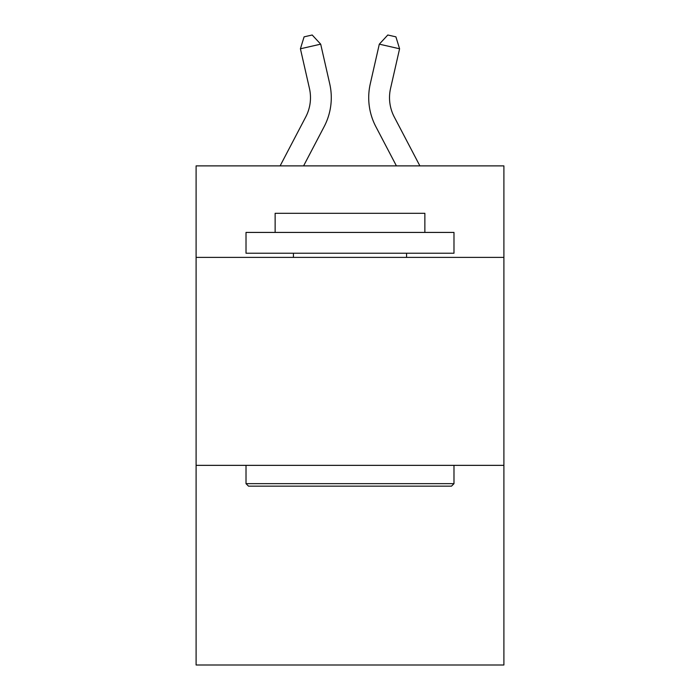 <?xml version="1.0" encoding="UTF-8"?>
<svg xmlns="http://www.w3.org/2000/svg" width="700" height="700" viewBox="0 0 700 700"><rect width="100%" height="100%" fill="white"/><g stroke="black" fill="none" stroke-linecap="round" stroke-linejoin="round"><path stroke-width="1.05" d="M503.895 257.39L503.895 165.883L196.105 165.883L196.105 257.39L503.895 257.39L503.895 665L196.105 665L196.105 257.39M503.895 465.351L196.105 465.351M280.114 165.883L305.734 116.97A41.597 41.597 -36.8 0 0 309.444 88.428L300.414 48.781L304.089 36.846L312.2 35L320.688 44.161L329.726 83.808A62.387 62.387 143.6 0 1 324.161 126.621L303.59 165.883L324.161 126.621M419.886 165.883L394.266 116.97A41.597 41.597 36.8 0 1 390.556 88.428L399.586 48.781L379.312 44.161L370.274 83.808A62.387 62.387 -143.6 0 0 375.839 126.621L396.41 165.883L375.839 126.621M248.509 486.15L246.015 483.656L453.985 483.656L451.491 486.15L248.509 486.15M453.985 232.426L453.985 253.225L246.015 253.225L246.015 232.426L453.985 232.426M275.135 232.426L275.135 213.299L424.865 213.299L424.865 232.426M453.985 465.351L453.985 483.656M246.015 465.351L246.015 483.656M406.569 253.225L406.569 257.39M293.431 253.225L293.431 257.39M305.734 116.97A41.597 41.597 -36.4 0 0 309.444 88.428A41.597 41.597 -36.4 0 1 305.734 116.97A41.597 41.597 -36.4 0 0 309.444 88.428A41.597 41.597 -36.4 0 1 305.734 116.97A41.597 41.597 -36.4 0 0 309.444 88.428A41.597 41.597 -36.4 0 1 305.734 116.97A41.597 41.597 -36.4 0 0 309.444 88.428A41.597 41.597 -36.4 0 1 305.734 116.97A41.597 41.597 -36.4 0 0 309.444 88.428A41.597 41.597 -36.4 0 1 305.734 116.97A41.597 41.597 -36.4 0 0 309.444 88.428A41.597 41.597 -36.4 0 1 305.734 116.97A41.597 41.597 -36.4 0 0 309.444 88.428A41.597 41.597 -36.4 0 1 305.734 116.97A41.597 41.597 -36.4 0 0 309.444 88.428M300.414 48.781L320.688 44.161L329.726 83.808M394.266 116.97A41.597 41.597 36.4 0 1 390.556 88.428A41.597 41.597 36.4 0 0 394.266 116.97A41.597 41.597 36.4 0 1 390.556 88.428A41.597 41.597 36.4 0 0 394.266 116.97A41.597 41.597 36.4 0 1 390.556 88.428A41.597 41.597 36.4 0 0 394.266 116.97A41.597 41.597 36.4 0 1 390.556 88.428A41.597 41.597 36.4 0 0 394.266 116.97A41.597 41.597 36.4 0 1 390.556 88.428A41.597 41.597 36.4 0 0 394.266 116.97A41.597 41.597 36.4 0 1 390.556 88.428A41.597 41.597 36.4 0 0 394.266 116.97A41.597 41.597 36.4 0 1 390.556 88.428A41.597 41.597 36.4 0 0 394.266 116.97A41.597 41.597 36.4 0 1 390.556 88.428M399.586 48.781L395.911 36.846L387.8 35L379.312 44.161L370.274 83.808"/></g></svg>
